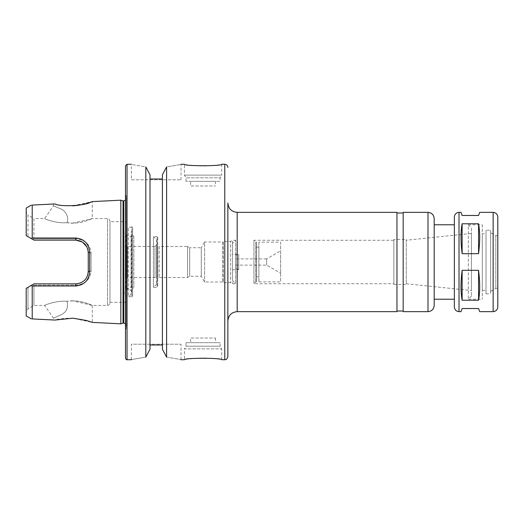 <?xml version="1.0" encoding="UTF-8"?>
<svg xmlns="http://www.w3.org/2000/svg" width="524" height="524" viewBox="0 0 524 524"><rect width="100%" height="100%" fill="white"/><g stroke="black" fill="none" stroke-linecap="round" stroke-linejoin="round"><path stroke-width="0.39" stroke-dasharray="2.62 1.97" d="M478.563 253.688C480.063 241.662 480.063 231.687 478.563 223.768L462.122 223.768C460.622 231.687 460.622 241.662 462.122 253.688L478.563 253.688L478.563 223.768M462.122 270.312C460.622 282.338 460.622 292.313 462.122 300.232L478.563 300.232L478.563 270.312L462.122 270.312L462.122 300.232M479.696 311.642L478.563 308.538L462.122 308.538L460.989 311.642M462.122 223.768L462.122 253.688M478.563 300.232C480.063 292.313 480.063 282.338 478.563 270.312M460.989 212.358L462.122 215.462L478.563 215.462L479.696 212.358M434.193 299.23L434.193 218.56M454.36 224.77L454.36 299.23L454.36 224.77M454.36 306.985L454.36 217.015M497.8 306.985L497.8 217.015M497.8 235.63L497.8 288.37L497.8 235.63L495.822 235.63L495.822 288.37L495.822 235.63L490.667 232.649L490.667 291.351L490.667 232.649M490.667 230.2L490.667 293.8L490.667 230.2L486.01 230.2L486.01 293.8L486.01 230.2M486.01 233.763L486.01 290.237L486.01 233.763L482.29 233.763L482.29 290.237L482.29 233.763M482.29 224.77L482.29 299.23L482.29 224.77L468.325 224.77L468.325 299.23L468.325 224.77L471.43 227.868L471.43 296.132L471.43 227.868M471.43 233.422L471.43 290.578L471.43 233.422L406.27 240.254L406.27 283.746L406.27 240.254M406.27 239.507L406.27 284.493L406.27 239.507L393.865 239.507L393.865 284.493L393.865 239.507M393.865 240.28L393.865 283.72L393.865 240.28L253.93 240.28L253.93 283.72L253.93 240.28L255.797 242.14L255.797 281.86L255.797 242.14L256.413 242.14L256.413 281.86L256.413 242.14M256.413 247.151L256.413 276.849L256.413 247.151L258.895 247.151L258.895 276.849L258.895 247.151M258.895 242.14L258.895 281.86L258.895 242.14L280.615 242.14L280.615 281.86L280.615 242.14M280.615 250.839L280.615 273.161L280.615 250.839L266.657 258.895L266.657 265.105L266.657 258.895L235.63 258.895L235.63 265.105L235.63 258.895M235.63 255.018L235.63 268.982L235.63 255.018L238.728 255.018L238.728 268.982L238.728 255.018M238.728 254.245L238.728 269.755L238.728 254.245L232.525 254.245L232.525 269.755L232.525 254.245M232.525 243.385L232.525 280.615L232.525 243.385L235.63 240.28L235.63 283.72L235.63 240.28L232.525 240.28L232.525 283.72L232.525 240.28L230.645 241.368L230.645 282.632L230.645 241.368L223.217 241.368L223.217 282.632L223.217 241.368L222.857 241.99L222.857 282.01L222.857 241.99L204.602 241.99L204.602 282.01L204.602 241.99L201.288 247.728L201.288 276.272L201.288 247.728L189.688 247.728L189.688 276.272L189.688 247.728L187.54 246.49L187.54 277.51L187.54 246.49L159.198 246.49L159.198 277.51L159.198 246.49L157.75 245.651L157.75 278.349L157.75 245.651M227.868 203.05L227.868 356.628M396.963 311.642L396.963 212.358M396.963 212.98L396.963 311.02L396.963 212.98M403.172 212.98L403.172 311.02L403.172 212.98M403.172 311.642L403.172 212.358M86.873 246.856L88.255 252.535L88.255 271.465C87.613 278.925 83.48 283.065 75.842 283.87L33.955 283.87L32.783 284.552L33.955 283.87L75.842 283.87C83.48 283.058 87.613 278.919 88.255 271.465L91.065 270.895C90.285 279.488 85.209 284.257 75.842 285.2L33.903 285.2L32.783 284.552L33.903 285.2L33.903 305.44L33.903 285.2L75.842 285.2C85.209 284.263 90.285 279.495 91.065 270.895L91.065 253.105L91.065 270.895L88.255 271.465L88.255 252.535L91.065 253.105C90.285 244.505 85.209 239.737 75.842 238.8C85.209 239.737 90.285 244.505 91.065 253.105L88.255 252.535C87.613 245.075 83.48 240.935 75.842 240.13L33.955 240.13L32.783 239.448L33.903 238.8L75.842 238.8L33.903 238.8L33.903 218.56L44.599 218.56L53.5 205.847L53.5 204.013L54.961 203.941L53.5 204.013M67.052 222.693C55.845 223.696 44.042 218.593 44.599 218.56C44.042 218.593 55.845 223.696 67.052 222.693L72.895 223.132C83.362 223.165 92.447 218.397 92.283 218.56C92.683 218.475 79.052 224.973 67.052 222.693C55.845 223.696 44.042 218.593 44.599 218.56C44.042 218.593 55.845 223.696 67.052 222.693C69.404 216.065 64.537 209.698 59.448 208.369L53.5 205.847L59.448 208.369C64.537 209.698 69.404 216.065 67.052 222.693C69.404 216.065 64.537 209.698 59.448 208.369L53.5 205.847L59.448 208.369C64.537 209.698 69.404 216.065 67.052 222.693M72.895 223.132L92.283 218.56L107.492 218.56C108.999 218.711 109.824 219.536 109.968 221.043L109.968 302.957L109.968 221.043M31.185 238.525L26.2 235.649L27.988 236.684L26.2 235.649L26.2 212.05L27.988 215.148L27.988 236.684L27.988 215.148L33.903 218.56L33.903 238.8L32.783 239.448L27.988 236.684L33.955 240.13L75.842 240.13L33.955 240.13L31.185 238.525L32.213 237.994L32.213 205.074M72.895 300.868L67.052 301.307C79.052 299.027 92.683 305.525 92.283 305.44C92.447 305.603 83.362 300.835 72.895 300.868L92.283 305.44L107.492 305.44L107.492 218.56L107.492 305.44C107.983 306.108 108.809 305.282 109.968 302.957M67.052 301.307C55.845 300.304 44.042 305.407 44.599 305.44C44.042 305.407 55.845 300.304 67.052 301.307C55.845 300.304 44.042 305.407 44.599 305.44C44.042 305.407 55.845 300.304 67.052 301.307C68.448 307.581 66.574 312.016 61.446 314.616L53.5 318.153L61.446 314.616C66.574 312.016 68.448 307.581 67.052 301.307C68.448 307.581 66.574 312.016 61.446 314.616L53.5 318.153L61.446 314.616C66.574 312.016 68.448 307.581 67.052 301.307M26.2 315.92L26.2 288.351L32.783 284.552L27.988 287.316L27.988 308.852L27.988 287.316L26.2 288.351L33.955 283.87L75.842 283.87C83.421 283.098 87.56 278.964 88.255 271.465L89.67 271.714C88.89 280.333 84.259 285.089 75.764 285.986L32.213 286.006L31.185 285.475M54.961 203.941C58.419 205.166 64.295 205.801 72.581 205.847L92.283 201.609L92.283 218.56M53.5 319.987L54.961 320.059L53.5 319.987L53.5 318.153L44.599 305.44L33.903 305.44L27.988 308.852L26.2 311.95L26.2 288.351L26.2 311.95M32.213 318.926L32.213 286.006M26.2 212.05L26.2 208.08M92.283 305.44L92.283 322.391L72.581 318.153C64.295 318.199 58.419 318.834 54.961 320.059M88.255 271.465L88.255 252.535L89.67 252.286L89.67 271.714M32.213 237.994L75.764 238.014C84.266 238.905 88.897 243.667 89.67 252.286M88.255 252.535C87.567 245.036 83.427 240.896 75.842 240.13L75.764 238.014M120.828 323.819L120.828 200.181M185.987 181.33L185.987 177.813L184.435 175.127L184.435 164.267C185.542 164.857 191.745 165.453 203.05 166.056C214.355 165.453 220.558 164.857 221.665 164.267L221.665 175.127L184.435 175.127L221.665 175.127L220.113 177.813L185.987 177.813L220.113 177.813L220.113 181.33L185.987 181.33L220.113 181.33M190.638 181.33L215.462 181.33L190.638 181.33L190.638 185.987L215.462 185.987L190.638 185.987M190.638 342.67L215.462 342.67L190.638 342.67L190.638 338.013L215.462 338.013L190.638 338.013M185.987 342.67L220.113 342.67L185.987 342.67L185.987 346.187L220.113 346.187L185.987 346.187L184.435 348.873L221.665 348.873L184.435 348.873L184.435 359.733C185.542 359.143 191.745 358.547 203.05 357.944C214.355 358.547 220.558 359.143 221.665 359.733L221.665 348.873L220.113 346.187L220.113 342.67M149.995 174.767L149.995 349.233L149.995 345.002L149.995 349.233L145.81 357.099C126.906 360.342 126.906 360.342 145.81 357.099L145.81 166.901C126.906 163.658 126.906 163.658 145.81 166.901M162.407 349.233L162.407 174.767L162.407 349.233L162.407 345.002L149.995 345.002L149.995 178.998L162.407 178.998L162.407 174.767L166.593 166.901C185.496 163.658 185.496 163.658 166.593 166.901L166.593 357.099C185.496 360.342 185.496 360.342 166.593 357.099M131.38 359.733L131.38 344.222L181.022 344.222L131.38 344.222M131.38 179.778L181.022 179.778L131.38 179.778L131.38 164.267M162.407 345.002L162.407 178.998M149.995 178.998L149.995 345.002M157.75 237.182L157.75 286.818L157.75 237.182L157.128 236.56L157.128 287.44L157.128 236.56L153.408 236.56L153.408 287.44L153.408 236.56L156.512 239.658L156.512 284.342L156.512 239.658M156.512 244.937L156.512 279.063L156.512 244.937L154.96 246.49L154.96 277.51L154.96 246.49L127.502 246.49L127.502 277.51L127.502 246.49L125.95 244.937L125.95 279.063L125.95 244.937M125.95 235.007L125.95 288.993L125.95 235.007L126.808 235.007L126.808 288.993L126.808 235.007L131.072 236.56L131.072 287.44L131.072 236.56L133.83 236.56L133.83 287.44L133.83 236.56L132.592 235.315L132.592 288.685L132.592 235.315M132.592 227.449L132.592 296.551L132.592 227.449L131.806 226.846L131.806 297.154L131.806 226.846L128.262 227.796L128.262 296.204L128.262 227.796L127.201 227.783L127.201 296.217L127.005 227.324L127.005 296.676L127.005 227.324M127.005 223.217L127.005 300.783L127.005 223.217L125.452 221.665L125.452 302.335L125.452 221.665L109.968 221.665L109.968 302.335L109.968 221.665M123.042 323.125L123.042 200.875M126.258 198.393L126.258 325.607L126.258 198.393L125.485 200.201M126.258 196.205L126.258 327.795L126.258 196.205L125.485 193.742L125.485 330.258L125.485 193.742M125.485 358.18L125.485 165.82M427.99 311.642L427.99 212.358M459.017 311.642L459.017 212.358M493.143 311.642L493.143 212.358M237.182 311.642L237.182 212.358M75.842 283.87L75.764 285.986M224.77 359.733L224.77 164.267M123.775 323.125L123.775 200.875M127.037 359.733L127.037 164.267M490.667 291.351L495.822 288.37L497.8 288.37M486.01 293.8L490.667 293.8M482.29 290.237L486.01 290.237M471.43 296.132L468.325 299.23L482.29 299.23M406.27 283.746L471.43 290.578M393.865 284.493L406.27 284.493M256.413 281.86L255.797 281.86L253.93 283.72L393.865 283.72M256.413 276.849L258.895 276.849M258.895 281.86L280.615 281.86M235.63 265.105L266.657 265.105L280.615 273.161M235.63 268.982L238.728 268.982M232.525 269.755L238.728 269.755M232.525 280.615L235.63 283.72L232.525 283.72L230.645 282.632L223.217 282.632L222.857 282.01L204.602 282.01L201.288 276.272L189.688 276.272L187.54 277.51L159.198 277.51L157.75 278.349M215.462 181.33L215.462 185.987M215.462 338.013L215.462 342.67M181.022 359.733L181.022 344.222M181.022 179.778L181.022 164.267M156.512 284.342L153.408 287.44L157.128 287.44L157.75 286.818M125.95 279.063L127.502 277.51L154.96 277.51L156.512 279.063M125.95 288.993L131.072 287.44L133.83 287.44L132.592 288.685M127.005 296.676L127.201 296.217C125.544 296.126 124.476 294.914 124.011 292.582C123.376 288.573 131.432 287.231 131.347 292.582C130.856 294.907 129.828 296.112 128.262 296.204L131.806 297.154L132.592 296.551M131.347 292.582L131.347 231.418L131.347 292.582M124.011 231.418L124.011 292.582L124.011 231.418M109.968 302.335L125.452 302.335L127.005 300.783M125.485 323.799L126.258 325.607M126.258 327.795L125.485 330.258"/><path stroke-width="0.79" d="M459.017 311.642C456.188 311.367 454.642 309.815 454.36 306.985L454.36 217.015C454.642 214.185 456.188 212.633 459.017 212.358L459.017 311.642L460.989 311.642L462.122 308.538L478.563 308.538L479.696 311.642L493.143 311.642C495.973 311.367 497.525 309.815 497.8 306.985L497.8 217.015C497.525 214.185 495.973 212.633 493.143 212.358L493.143 311.642M462.122 300.232C460.622 292.313 460.622 282.338 462.122 270.312L478.563 270.312C480.063 282.338 480.063 292.313 478.563 300.232L462.122 300.232L462.122 270.312M462.122 253.688C460.622 241.662 460.622 231.687 462.122 223.768L478.563 223.768C480.063 231.687 480.063 241.662 478.563 253.688L462.122 253.688L462.122 223.768M478.563 270.312L478.563 300.232M478.563 223.768L478.563 253.688M493.143 212.358L479.696 212.358L478.563 215.462L462.122 215.462L460.989 212.358L459.017 212.358M427.99 212.358L427.99 311.642L403.172 311.642L403.172 212.358L427.99 212.358C431.763 212.724 433.826 214.794 434.193 218.56L434.193 305.44L434.193 299.23L454.36 299.23M434.193 224.77L454.36 224.77M237.182 212.358L237.182 311.642L396.963 311.642L396.963 212.358L237.182 212.358C231.523 211.807 228.425 208.703 227.868 203.05L227.868 356.628C226.329 360.898 225.477 359.215 224.77 359.733L224.77 164.267C226.656 164.451 227.685 165.486 227.868 167.372M396.963 212.98L403.172 212.98M31.329 205.12L26.2 208.08L26.2 235.649L33.955 240.13L75.842 240.13L82.406 242.009L86.873 246.856M72.581 205.847C86.021 205.081 96.475 199.788 90.763 202.153C85.327 205.749 60.476 207.104 54.961 203.941L32.213 205.074L54.961 203.941M54.961 320.059L32.213 318.926L54.961 320.059L72.895 318.173L86.591 320.518L92.283 322.391L120.828 323.819L120.828 200.181L92.283 201.609M32.213 318.926C31.034 318.867 31.034 318.867 32.213 318.926C31.034 318.867 31.034 318.867 32.213 318.926L32.213 286.006L75.764 285.986C84.259 285.089 88.89 280.333 89.67 271.714L89.67 252.286C88.897 243.667 84.266 238.905 75.764 238.014L32.213 237.994L31.185 238.525M75.764 238.014L75.842 240.13C83.427 240.896 87.567 245.036 88.255 252.535L88.255 271.465C87.56 278.964 83.421 283.098 75.842 283.87L33.955 283.87L31.185 285.475L32.213 286.006M31.185 285.475L26.2 288.351L26.2 315.92L31.329 318.88M32.213 205.074C31.034 205.133 31.034 205.133 32.213 205.074C31.034 205.133 31.034 205.133 32.213 205.074L32.213 237.994M88.255 252.535L89.67 252.286M88.255 271.465L89.67 271.714M224.77 164.267L221.665 164.267C222.811 166.206 183.289 166.206 184.435 164.267L181.022 164.267M181.022 359.733L184.435 359.733C183.289 357.794 222.811 357.794 221.665 359.733L224.77 359.733M145.81 166.901C126.906 163.658 126.906 163.658 145.81 166.901L145.81 357.099C126.906 360.342 126.906 360.342 145.81 357.099L149.995 349.233L149.995 174.767L145.81 166.901L149.995 174.767M149.995 345.002L162.407 345.002M162.407 349.233L166.593 357.099C185.496 360.342 185.496 360.342 166.593 357.099L162.407 349.233L162.407 174.767L166.593 166.901C185.496 163.658 185.496 163.658 166.593 166.901L166.593 357.099M162.407 178.998L149.995 178.998M120.828 200.181L123.042 200.875L123.042 323.125L120.828 323.819M123.042 200.875L123.775 200.875L123.775 323.125L125.485 323.799M125.485 200.201L123.775 200.875M131.38 164.267L127.037 164.267L125.485 165.82L125.485 358.18C126.192 359.556 126.71 360.073 127.037 359.733L131.38 359.733M75.842 283.87L75.764 285.986M127.037 164.267L127.037 359.733M427.99 311.642C431.756 311.276 433.826 309.206 434.193 305.44M237.182 311.642C231.523 312.193 228.425 315.297 227.868 320.95M396.963 311.02L403.172 311.02M123.042 323.125L123.775 323.125"/></g></svg>
